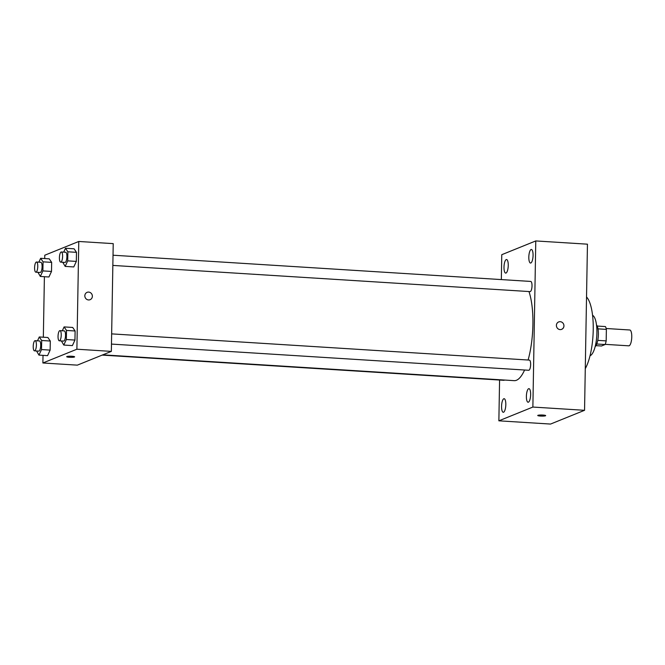 <?xml version="1.0" encoding="UTF-8"?>
<svg xmlns="http://www.w3.org/2000/svg" width="665" height="665" viewBox="0 0 665 665"><rect width="100%" height="100%" fill="white"/><g stroke="black" fill="none" stroke-linecap="round" stroke-linejoin="round"><path stroke-width="1" d="M605.183 344.345L628.791 345.825A7.938 2.436 -86.4 0 0 629.148 345.767A7.938 2.436 -86.4 0 0 631.75 337.479A7.938 2.436 -86.4 0 0 629.788 329.99L606.181 328.502M597.993 328.851L606.38 329.383A10.773 3.308 -86.4 0 0 605.424 326.573L597.187 326.05M606.38 329.383L606.181 340.896A10.773 3.308 -86.4 0 1 605.108 344.528L601.476 346L595.956 345.65M597.76 340.372L606.181 340.896M596.754 344.005L605.108 344.528M596.505 324.961A11.338 3.483 93.6 0 1 598.375 334.312A11.338 3.483 93.6 0 1 595.142 346.648M592.565 315.31A20.407 6.268 93.6 0 1 596.904 332.891A20.407 6.268 93.6 0 1 590.03 355.733M586.53 296.964A39.667 12.186 93.6 0 1 593.23 329.848A39.667 12.186 93.6 0 1 585.275 368.668M501.335 279.591L501.767 254.695L535.774 240.938L587.453 244.18L584.552 410.305L550.545 424.062L498.866 420.82L499.581 380.048M503.995 267.172A6.8 2.086 -86.4 0 0 505.699 273.099A6.8 2.086 -86.4 0 0 508.21 266.441A6.8 2.086 -86.4 0 0 506.547 259.525A6.8 2.086 -86.4 0 0 503.995 267.172M501.568 406.348A6.8 2.086 -86.4 0 0 503.264 412.283A6.8 2.086 -86.4 0 0 505.774 405.625A6.8 2.086 -86.4 0 0 504.12 398.701A6.8 2.086 -86.4 0 0 501.568 406.348M526.389 396.307A6.8 2.086 -86.4 0 0 528.093 402.234A6.8 2.086 -86.4 0 0 530.604 395.575A6.8 2.086 -86.4 0 0 528.941 388.659A6.8 2.086 -86.4 0 0 526.389 396.307M528.816 257.122A6.8 2.086 -86.4 0 0 530.52 263.049A6.8 2.086 -86.4 0 0 533.031 256.399A6.8 2.086 -86.4 0 0 531.368 249.475A6.8 2.086 -86.4 0 0 528.816 257.122M535.774 240.938L532.873 407.055L584.552 410.305M561.651 329.3A3.965 3.732 68 0 0 560.229 321.694A3.965 3.732 68 0 0 556.696 327.022A3.965 3.732 68 0 0 563.862 325.027A3.965 3.732 68 0 0 558.667 321.943M532.873 407.055L498.866 420.82M537.943 415.326A3.965 0.549 1 0 1 542.341 415.026A3.965 0.549 1 0 1 545.674 415.633A3.965 0.549 1 0 1 541.701 416.107A3.965 0.549 1 0 1 537.744 415.492A3.965 0.549 1 0 1 537.943 415.326M545.674 415.625A3.965 0.549 1 0 1 541.701 416.107A3.965 0.549 1 0 1 537.744 415.492M111.471 344.079L528.725 370.272A5.096 1.563 -86.4 0 0 528.958 370.23A5.096 1.563 -86.4 0 0 530.628 364.91A5.096 1.563 -86.4 0 0 529.365 360.098L111.653 333.88M112.842 265.418L530.096 291.611A5.096 1.563 -86.4 0 0 530.329 291.569A5.096 1.563 -86.4 0 0 532 286.249A5.096 1.563 -86.4 0 0 530.737 281.436L113.025 255.219M102.161 355.102L503.904 380.314A5.096 1.563 -86.4 0 0 504.452 380.048M102.817 354.836L514.195 380.654A49.875 15.32 -86.4 0 0 516.456 380.264A49.875 15.32 -86.4 0 0 524.585 370.014M528.11 360.023A49.875 15.32 -86.4 0 0 528.966 291.544M44.713 258.56L44.771 255.227L78.778 241.47L113.225 243.631L111.346 351.386L77.34 365.143L42.884 362.982L43.017 355.359M78.778 241.47L76.891 349.216L111.346 351.386M88.528 299.948A3.965 3.732 -112 0 1 87.115 292.342A3.965 3.732 -112 0 1 92.061 294.62A3.965 3.732 -112 0 1 88.528 299.948M49.26 258.843L51.662 262.376L51.504 271.445L48.944 276.989L51.504 271.445L51.662 262.376L49.26 258.843L40.648 258.303L43.05 261.835L42.893 270.904L40.332 276.449L37.947 272.318M72.718 327.454L75.112 330.987L74.954 340.064L72.394 345.601L74.954 340.064L75.112 330.987L72.718 327.454L64.098 326.914L66.5 330.447L66.342 339.524L63.782 345.06L61.396 340.937M43.341 337.213L44.397 276.698M76.891 349.216L42.884 362.982M74.089 248.801L76.492 252.334L76.325 261.403L73.773 266.939L76.325 261.403L76.492 252.334L74.089 248.801L65.478 248.261L67.872 251.794L67.714 260.863L65.162 266.399L62.768 262.276M47.888 337.504L50.291 341.037L50.133 350.106L47.572 355.65L50.133 350.106L50.291 341.037L47.888 337.504L39.277 336.964L41.679 340.497L41.521 349.566L38.961 355.11L36.567 350.979M66.891 356.54A3.965 0.549 1 0 1 71.288 356.24A3.965 0.549 1 0 1 74.621 356.847A3.965 0.549 1 0 1 70.648 357.329A3.965 0.549 1 0 1 66.691 356.706A3.965 0.549 1 0 1 66.891 356.54M74.621 356.839A3.965 0.549 1 0 1 70.648 357.321A3.965 0.549 1 0 1 66.691 356.706M87.107 292.342A3.965 3.732 -112 0 1 92.061 294.62A3.965 3.732 -112 0 1 90.083 299.699M37.489 340.829L39.277 336.964M34.497 350.854L38.803 351.12A5.096 1.563 -86.4 0 0 39.027 351.078A5.096 1.563 -86.4 0 0 40.698 345.758A5.096 1.563 -86.4 0 0 39.434 340.946L35.129 340.68A5.096 1.563 -86.4 0 0 33.25 345.667A5.096 1.563 -86.4 0 0 34.497 350.854A5.096 1.563 -86.4 0 0 34.721 350.812A5.096 1.563 -86.4 0 0 36.392 345.492A5.096 1.563 -86.4 0 0 35.129 340.68M41.679 340.497L50.291 341.037M41.521 349.566L50.133 350.106M38.961 355.11L47.572 355.65M38.869 262.168L40.648 258.303M35.868 272.193L40.174 272.459A5.096 1.563 -86.4 0 0 40.407 272.417A5.096 1.563 -86.4 0 0 42.078 267.097A5.096 1.563 -86.4 0 0 40.814 262.284L36.509 262.018A5.096 1.563 -86.4 0 0 34.622 267.006A5.096 1.563 -86.4 0 0 35.868 272.193A5.096 1.563 -86.4 0 0 36.101 272.151A5.096 1.563 -86.4 0 0 37.764 266.831A5.096 1.563 -86.4 0 0 36.509 262.018M43.05 261.835L51.662 262.376M42.893 270.904L51.504 271.445M40.332 276.449L48.944 276.989M62.319 330.779L64.098 326.914M59.318 340.804L63.624 341.079A5.096 1.563 -86.4 0 0 63.857 341.037A5.096 1.563 -86.4 0 0 65.527 335.717A5.096 1.563 -86.4 0 0 64.264 330.904L59.958 330.63A5.096 1.563 -86.4 0 0 58.071 335.625A5.096 1.563 -86.4 0 0 59.318 340.804A5.096 1.563 -86.4 0 0 59.551 340.763A5.096 1.563 -86.4 0 0 61.222 335.443A5.096 1.563 -86.4 0 0 59.958 330.63M66.5 330.447L75.112 330.987M66.342 339.524L74.954 340.064M63.782 345.06L72.394 345.601M63.69 252.118L65.478 248.261M60.69 262.143L64.995 262.417A5.096 1.563 -86.4 0 0 65.228 262.376A5.096 1.563 -86.4 0 0 66.899 257.056A5.096 1.563 -86.4 0 0 65.635 252.243L61.33 251.977A5.096 1.563 -86.4 0 0 59.443 256.964A5.096 1.563 -86.4 0 0 60.69 262.143A5.096 1.563 -86.4 0 0 60.922 262.11A5.096 1.563 -86.4 0 0 62.593 256.79A5.096 1.563 -86.4 0 0 61.33 251.977M67.872 251.794L76.492 252.334M67.714 260.863L76.325 261.403M65.162 266.399L73.773 266.939"/></g></svg>
